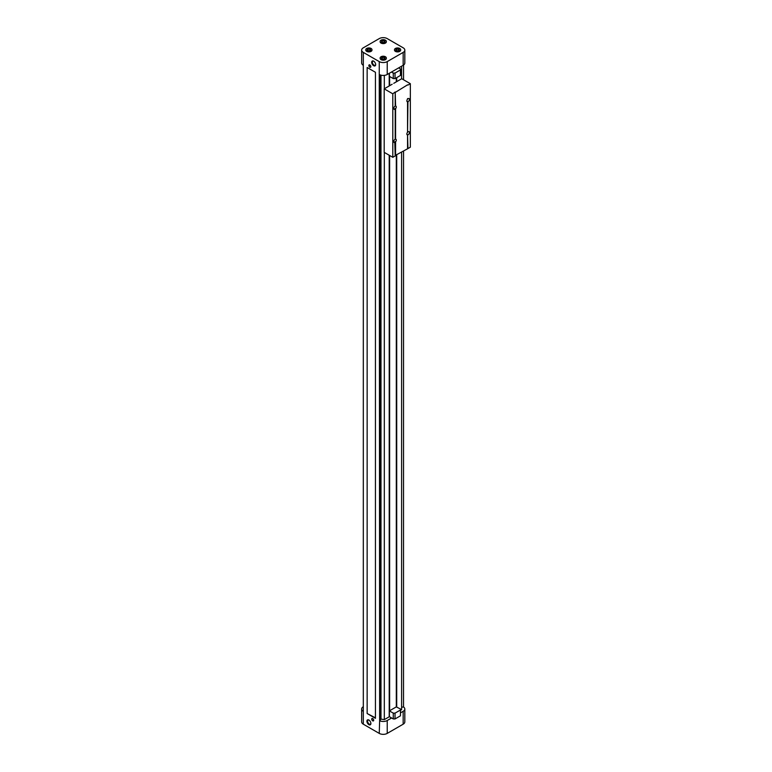 <?xml version="1.0" encoding="UTF-8"?>
<svg xmlns="http://www.w3.org/2000/svg" width="772" height="772" viewBox="0 0 772 772"><rect width="100%" height="100%" fill="white"/><g stroke="black" fill="none" stroke-linecap="round" stroke-linejoin="round"><path stroke-width="1.16" d="M396.306 155.288L396.306 706.891L389.377 710.887L393.276 713.145L395.032 713.145L400.456 710.018L400.456 715.818L395.032 718.944L395.032 713.145M396.306 77.856L396.306 81.851M389.619 76.476L389.619 85.721M389.619 155.471L389.619 710.751M362.927 706.959A5.636 3.252 0 0 0 361.663 709.014L361.663 721.897A5.636 3.252 0 0 0 363.313 724.194L379.255 733.4A5.636 3.252 0 0 0 387.226 733.4L403.167 724.194A5.636 3.252 0 0 0 404.817 721.897L404.817 709.014A5.636 3.252 0 0 0 403.515 706.94L403.544 151.109M401.604 707.239L403.515 706.94M400.456 710.298L401.604 709.632L401.604 152.229M380.982 75.174L380.982 719.099L384.321 719.62L389.213 716.792L389.213 155.24M380.982 719.099L379.641 720.72A5.636 3.252 0 0 0 387.226 720.517L391.616 717.979M400.456 712.874L403.167 711.311A5.636 3.252 0 0 0 404.817 709.014M361.663 709.014A5.636 3.252 0 0 0 362.927 711.07M391.481 72.037L393.276 73.07L395.032 73.07L400.456 69.943L400.456 68.93L398.651 67.888M389.377 73.243L389.377 76.341L393.276 78.59L395.032 78.59L400.456 75.463L400.456 69.943M395.032 73.07L395.032 78.59M393.276 73.07L393.276 78.59M367.819 50.489A1.39 0.801 180 0 1 367.511 49.987A1.39 0.801 180 0 1 368.36 49.244A1.39 0.801 180 0 1 369.875 49.418A1.39 0.801 180 0 1 370.28 49.987A1.39 0.801 180 0 1 369.971 50.489M370.087 49.041A1.689 0.975 180 0 1 370.087 50.421A1.689 0.975 180 0 1 367.694 50.421A1.689 0.975 180 0 1 367.694 49.041A1.689 0.975 180 0 1 370.087 49.041M382.159 42.209A1.39 0.801 180 0 1 381.85 41.698A1.39 0.801 180 0 1 382.709 40.964A1.39 0.801 180 0 1 384.215 41.138A1.39 0.801 180 0 1 384.62 41.698A1.39 0.801 180 0 1 384.311 42.209M384.437 40.762A1.689 0.975 180 0 1 384.437 42.142A1.689 0.975 180 0 1 382.043 42.142A1.689 0.975 180 0 1 382.043 40.762A1.689 0.975 180 0 1 384.437 40.762M366.7 51A3.098 1.785 0 0 0 370.077 51.386A3.098 1.785 0 0 0 371.988 49.736A3.098 1.785 0 0 0 368.891 47.941A3.098 1.785 0 0 0 365.793 49.736A3.098 1.785 0 0 0 366.7 51M365.812 49.919A3.098 1.785 0 0 0 365.793 50.103A3.098 1.785 0 0 0 366.7 51.367A3.098 1.785 0 0 0 370.077 51.753A3.098 1.785 0 0 0 371.988 50.103A3.098 1.785 0 0 0 371.979 49.919M380.152 41.64A3.098 1.785 0 0 0 380.142 41.823A3.098 1.785 0 0 0 381.05 43.087A3.098 1.785 0 0 0 384.427 43.473A3.098 1.785 0 0 0 386.338 41.823A3.098 1.785 0 0 0 386.318 41.64M385.431 40.192A3.098 1.785 180 0 1 386.338 41.456A3.098 1.785 180 0 1 383.24 43.242A3.098 1.785 180 0 1 380.142 41.456A3.098 1.785 180 0 1 382.053 39.797A3.098 1.785 180 0 1 385.431 40.192M382.159 58.768A1.39 0.801 180 0 1 381.85 58.267A1.39 0.801 180 0 1 382.709 57.524A1.39 0.801 180 0 1 384.215 57.697A1.39 0.801 180 0 1 384.62 58.267A1.39 0.801 180 0 1 384.311 58.768M384.437 57.331A1.689 0.975 180 0 1 384.437 58.711A1.689 0.975 180 0 1 382.043 58.711A1.689 0.975 180 0 1 382.043 57.331A1.689 0.975 180 0 1 384.437 57.331M381.05 59.28A3.098 1.785 0 0 0 384.427 59.666A3.098 1.785 0 0 0 386.338 58.016A3.098 1.785 0 0 0 383.24 56.231A3.098 1.785 0 0 0 380.142 58.016A3.098 1.785 0 0 0 381.05 59.28M380.152 58.199A3.098 1.785 0 0 0 380.142 58.383A3.098 1.785 0 0 0 381.05 59.647A3.098 1.785 0 0 0 384.427 60.042A3.098 1.785 0 0 0 386.338 58.383A3.098 1.785 0 0 0 386.318 58.199M396.509 50.489A1.39 0.801 180 0 1 396.2 49.987A1.39 0.801 180 0 1 397.049 49.244A1.39 0.801 180 0 1 398.564 49.418A1.39 0.801 180 0 1 398.97 49.987A1.39 0.801 180 0 1 398.661 50.489M398.777 49.041A1.689 0.975 180 0 1 398.777 50.421A1.689 0.975 180 0 1 396.393 50.421A1.689 0.975 180 0 1 396.393 49.041A1.689 0.975 180 0 1 398.777 49.041M394.502 49.919A3.098 1.785 0 0 0 394.482 50.103A3.098 1.785 0 0 0 395.389 51.367A3.098 1.785 0 0 0 398.767 51.753A3.098 1.785 0 0 0 400.687 50.103A3.098 1.785 0 0 0 400.668 49.919M399.78 48.472A3.098 1.785 180 0 1 400.687 49.736A3.098 1.785 180 0 1 397.58 51.521A3.098 1.785 180 0 1 394.482 49.736A3.098 1.785 180 0 1 396.403 48.086A3.098 1.785 180 0 1 399.78 48.472M403.167 47.806L387.226 38.6A5.636 3.252 0 0 0 379.255 38.6L363.313 47.806A5.636 3.252 0 0 0 361.663 50.103A5.636 3.252 0 0 0 363.313 52.399L379.255 61.606A5.636 3.252 0 0 0 387.226 61.606L403.167 52.399A5.636 3.252 0 0 0 404.817 50.103A5.636 3.252 0 0 0 403.167 47.806M379.255 61.606L379.255 74.488A5.636 3.252 0 0 0 379.641 74.691A5.636 3.252 0 0 0 387.226 74.488L403.167 65.292A5.636 3.252 0 0 0 404.817 62.986L404.817 50.103M361.663 50.103L361.663 62.986A5.636 3.252 0 0 0 362.956 65.06A5.636 3.252 0 0 0 363.313 65.292L363.313 724.194M401.604 66.189L401.604 78.792M396.712 77.625L396.712 81.62M396.712 155.056L396.712 706.843M384.321 75.386L384.321 88.78M384.321 152.412L384.321 719.62M379.255 74.488L379.641 720.72M372.722 718.539A1.409 0.811 60 0 1 373.638 719.784A1.409 0.811 60 0 1 373.426 720.913A1.409 0.811 60 0 1 372.017 720.093A1.409 0.811 60 0 1 372.017 718.471A1.409 0.811 60 0 1 372.722 718.539M368.891 724.657A2.818 1.631 -120 0 0 370.888 723.509A2.818 1.631 -120 0 0 368.891 720.054A2.818 1.631 -120 0 0 366.903 721.202A2.818 1.631 -120 0 0 368.891 724.657M369.846 64.964A1.409 0.811 60 0 1 370.772 66.209A1.409 0.811 60 0 1 370.55 67.338A1.409 0.811 60 0 1 369.141 66.527A1.409 0.811 60 0 1 369.141 64.896A1.409 0.811 60 0 1 369.846 64.964M373.677 65.745A2.818 1.631 -120 0 0 375.665 64.597A2.818 1.631 -120 0 0 373.677 61.142A2.818 1.631 -120 0 0 371.679 62.3A2.818 1.631 -120 0 0 373.677 65.745M367.144 713.521L375.433 718.307L375.433 72.279L367.144 67.492L367.144 713.521L375.433 717.844M379.255 733.4L379.641 720.739M403.544 65.041L403.544 79.777M400.456 710.018L400.456 709.005L396.306 706.891M393.276 713.145L393.276 718.944L395.032 718.944M389.377 710.887L389.377 716.686L393.276 718.944M373.503 720.855A1.409 0.811 60 0 1 372.172 720.006A1.409 0.811 60 0 1 372.094 718.433M369.074 720.17A2.326 1.341 -120 0 0 368.07 720.141A2.326 1.341 -120 0 0 367.713 722.003A2.326 1.341 -120 0 0 369.238 724.059A2.326 1.341 -120 0 0 370.406 724.175A2.326 1.341 -120 0 0 370.878 723.296M370.628 67.28A1.409 0.811 60 0 1 369.305 66.431A1.409 0.811 60 0 1 369.228 64.858M373.86 61.258A2.326 1.341 -120 0 0 372.857 61.229A2.326 1.341 -120 0 0 372.5 63.101A2.326 1.341 -120 0 0 374.024 65.147A2.326 1.341 -120 0 0 375.182 65.263A2.326 1.341 -120 0 0 375.655 64.385M389.213 73.34L389.213 85.943M407.944 98.787A1.824 1.052 -60 0 1 409.054 98.555A1.824 1.052 -60 0 1 409.334 100.022A1.824 1.052 -60 0 1 408.147 101.634A1.824 1.052 -60 0 1 407.944 101.73L407.548 101.499A1.824 1.052 -60 0 1 407.153 101.576L407.548 101.807A1.824 1.052 -60 0 1 407.23 101.721A1.824 1.052 -60 0 1 407.548 99.163L407.548 98.555M407.944 85.074L410.337 83.694L401.729 78.725L393.759 83.328M407.548 101.499L407.548 132.292A1.824 1.052 -60 0 0 407.23 134.859A1.824 1.052 -60 0 0 407.548 134.936L407.548 148.803L395.196 155.471M392.166 84.244L384.195 88.848L384.195 152.345L392.803 157.314L395.196 155.934L394.791 141.99A1.824 1.052 -60 0 0 395.196 141.614L395.196 142.222A1.824 1.052 -60 0 1 394.994 142.357A1.824 1.052 -60 0 1 394.077 142.444A1.824 1.052 -60 0 1 393.845 140.851A1.824 1.052 -60 0 1 395.196 139.278L395.196 109.093A1.824 1.052 -60 0 1 394.994 109.228A1.824 1.052 -60 0 1 394.077 109.315A1.824 1.052 -60 0 1 393.845 107.723A1.824 1.052 -60 0 1 395.196 106.15L395.196 91.974L392.803 93.817L392.803 157.314M384.195 88.848L392.803 93.817M410.337 83.694L410.337 147.191L407.944 148.571L407.548 134.627A1.824 1.052 -60 0 1 407.153 134.714L407.548 134.627M395.196 91.974L395.592 106.063A1.824 1.052 -60 0 1 395.911 106.15A1.824 1.052 -60 0 1 395.592 108.707L395.592 139.201A1.824 1.052 -60 0 1 395.911 139.278A1.824 1.052 -60 0 1 395.592 141.845L395.196 141.614M395.592 141.845L395.592 155.703M395.196 108.485L394.791 108.862A1.824 1.052 -60 0 0 395.196 108.485L395.592 108.707M395.592 92.206L407.548 84.843M407.944 101.73L407.548 131.684M407.944 131.915A1.824 1.052 -60 0 1 409.054 131.694A1.824 1.052 -60 0 1 409.334 133.151A1.824 1.052 -60 0 1 408.147 134.762A1.824 1.052 -60 0 1 407.944 134.859M403.167 724.194L403.167 711.311M387.226 733.4L387.226 720.517M403.167 52.399L403.167 65.292M387.226 61.606L387.226 74.488M363.313 52.399L363.313 65.292M380.287 74.961L380.287 719.33"/></g></svg>
